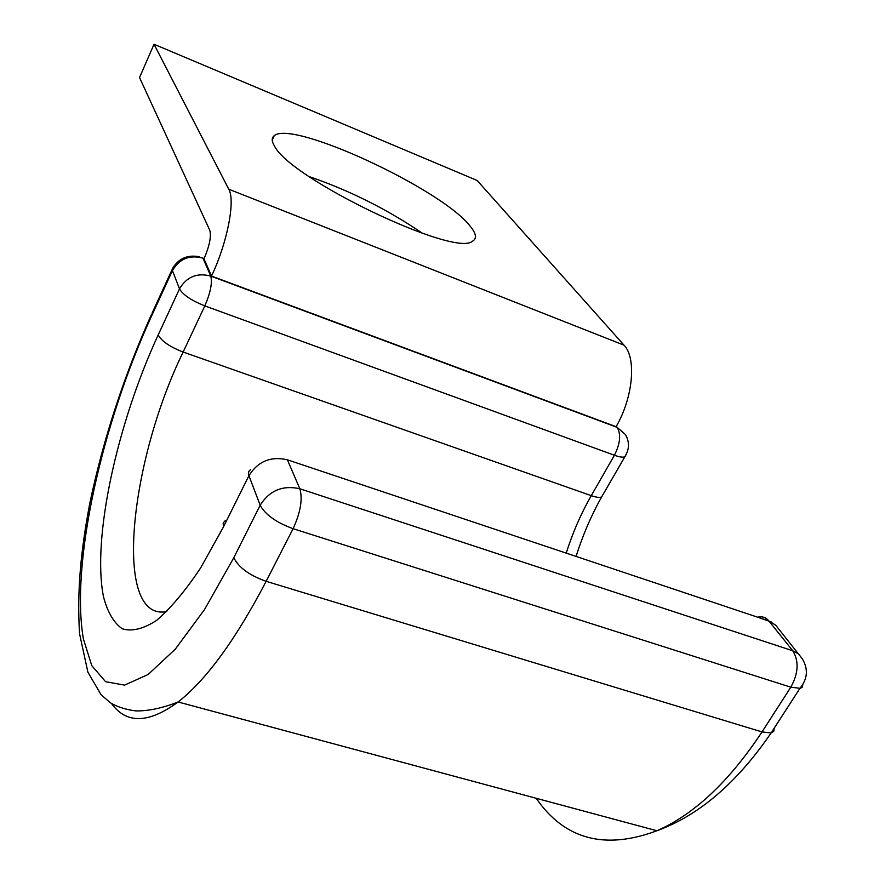 <?xml version="1.0" encoding="UTF-8"?>
<svg xmlns="http://www.w3.org/2000/svg" width="885" height="885" viewBox="0 0 885 885"><rect width="100%" height="100%" fill="white"/><g stroke="black" fill="none" stroke-linecap="round" stroke-linejoin="round"><path stroke-width="1.33" d="M309.13 176.58C349.564 190.463 387.365 209.391 422.532 233.341M470.2 226.217C442.257 189.434 292.227 119.453 274.228 135.726C271.463 137.783 271.562 141.257 274.538 146.125C290.313 178.803 454.503 257.369 472.336 241.306C477.07 238.74 476.362 233.706 470.2 226.217M209.767 230.244C211.449 236.395 209.524 245.919 204.004 258.829L211.493 276.065C227.323 242.888 235.543 200.574 228.784 189.224L154.023 44.25L139.531 77.548L209.767 230.244M211.493 276.065L616.082 426.692C633.085 397.73 636.669 358.049 624.036 345.172L477.159 180.485L154.023 44.25M624.036 345.172L228.784 189.224M802.817 684.581L802.33 687.125L800.339 688.331L790.814 687.191L293.09 528.688L266.142 581.323C235.664 639.656 206.327 679.879 178.106 701.971L656.902 830.761C694.194 814.443 729.24 781.499 762.018 731.928L266.142 581.323C249.393 575.35 238.618 567.473 233.817 557.694L204.457 609.665L175.252 649.203L148.105 674.514L124.542 685.123L105.569 681.693L91.774 665.631L83.356 638.815C70.49 563.048 101.875 424.402 151.7 315.746L172.442 270.611L172.885 267.856C179.08 258.188 187.974 254.504 199.579 256.816M151.7 315.746L152.242 312.792L172.188 269.383M602.851 494.848L601.612 496.994C599.61 497.79 596.169 497.348 591.257 495.655L183.14 352.042L204.822 305.889C191.381 300.502 182.952 294.827 179.5 288.864L172.442 270.611C179.423 258.741 189.6 254.592 202.975 258.154L210.752 276.098L617.133 427.355L616.303 426.316M166.767 611.557C112.716 622.199 129.155 462.468 183.14 352.042C169.787 346.82 161.468 341.101 158.205 334.895L179.5 288.864C186.669 276.751 197.089 272.491 210.752 276.098C212.5 282.735 210.519 292.669 204.822 305.889L614.422 455.255C620.285 443.584 621.181 434.281 617.133 427.355L625.319 434.402C629.7 441.925 629.5 449.414 624.71 456.859C622.774 457.545 619.345 457.014 614.422 455.255L591.257 495.655C581.036 513.566 572.672 532.726 566.201 553.125M625.883 455.023L601.612 496.994C591.28 515.413 582.761 535.215 576.047 556.422M151.49 314.429C124.011 375.727 103.456 438.606 89.839 503.056C80.933 550.138 76.829 590.649 79.584 633.87L87.903 672.213L101.089 694.747L110.437 702.801C117.439 706.96 125.947 709.659 135.947 710.92C148.536 711.075 162.586 708.089 178.106 701.971C148.558 723.62 126.356 724.129 111.521 703.498M774.165 728.233L773.778 731.32L771.123 732.946L799.874 688.43C807.684 678.906 808.459 668.96 802.186 658.606L798.392 653.838L792.761 650.774L768.888 620.96L287.371 459.802L299.838 488.763L792.761 650.774C799.111 661.051 798.469 673.186 790.814 687.191L762.018 731.928L771.123 732.946C736.928 782.915 698.851 815.516 656.902 830.761C604.721 850.231 564.486 839.4 536.199 798.292M225.432 520.325L223.175 523.079L223.407 527.029L200.674 567.86C185.23 590.97 170.506 608.504 156.49 620.473C143.27 628.992 131.843 631.757 122.185 628.77C113.745 622.719 107.505 612.022 103.479 596.689C91.863 537.969 117.163 423.605 158.205 334.895M619.046 820.572L606.103 817.098M233.817 557.694L260.179 505.224C269.538 490.445 282.757 484.958 299.838 488.763C302.825 499.051 300.568 512.371 293.09 528.688C276.231 522.493 265.257 514.672 260.179 505.224L248.508 474.581L248.674 471.561L250.676 469.448M223.407 527.029L248.873 475.754C257.922 461.328 270.755 456.007 287.371 459.802M204.114 258.586L202.975 258.154M757.637 617.199C762.118 616.104 765.868 617.354 768.888 620.96L775.691 625.197L798.281 653.738M274.228 135.726L272.226 140.007M771.322 621.978L758.522 617.498"/></g></svg>

